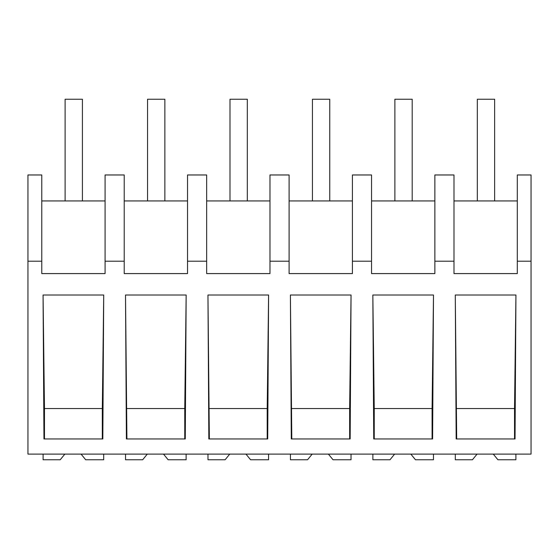 <?xml version="1.0" encoding="UTF-8"?>
<svg xmlns="http://www.w3.org/2000/svg" width="559" height="559" viewBox="0 0 559 559"><rect width="100%" height="100%" fill="white"/><g stroke="black" fill="none" stroke-linecap="round" stroke-linejoin="round"><path stroke-width="0.84" d="M531.05 261.207L531.05 454.104L27.95 454.104L27.95 174.967L41.771 174.967L41.771 273.589L105.085 273.589L105.085 261.207L124.217 261.207L124.217 273.589L187.531 273.589L187.531 261.207L206.662 261.207L206.662 273.589L269.976 273.589L269.976 261.207L289.101 261.207L289.101 273.589L352.415 273.589L352.415 261.207L371.546 261.207L371.546 273.589L434.86 273.589L434.86 261.207L453.992 261.207L453.992 273.589L517.306 273.589L517.306 261.207L531.05 261.207L531.05 174.967L517.306 174.967L517.306 261.207M27.95 261.207L41.771 261.207M103.715 295.012L43.064 295.012L43.958 438.955L102.828 438.955L103.715 295.012L102.318 408.545L44.468 408.545L43.064 295.012M433.491 295.012L432.603 438.955L373.726 438.955L372.839 295.012L433.491 295.012L432.086 408.545L374.244 408.545L372.839 295.012M185.274 438.955L126.397 438.955L125.509 295.012L186.161 295.012L185.274 438.955M207.955 295.012L208.842 438.955L267.712 438.955L268.599 295.012L207.955 295.012L209.352 438.955M350.158 438.955L291.288 438.955L290.401 295.012L351.045 295.012L350.158 438.955M515.042 438.955L456.172 438.955L455.285 295.012L515.936 295.012L515.042 438.955M105.085 261.207L105.085 174.967L124.217 174.967L124.217 261.207M105.085 200.933L41.771 200.933M102.318 438.955L102.318 408.545M44.468 438.955L44.468 408.545M434.86 261.207L434.86 174.967L453.992 174.967L453.992 261.207M517.306 200.933L453.992 200.933M456.682 438.955L455.285 295.012M514.532 438.955L514.532 408.545L456.682 408.545M514.532 408.545L515.936 295.012M187.531 200.933L124.217 200.933M206.662 261.207L206.662 174.967L187.531 174.967L187.531 261.207M126.914 438.955L125.509 295.012M184.756 438.955L184.756 408.545L126.914 408.545M184.756 408.545L186.161 295.012M269.976 200.933L206.662 200.933M289.101 261.207L289.101 174.967L269.976 174.967L269.976 261.207M267.202 438.955L267.202 408.545L209.352 408.545M267.202 408.545L268.599 295.012M352.415 200.933L289.101 200.933M371.546 261.207L371.546 174.967L352.415 174.967L352.415 261.207M291.798 438.955L290.401 295.012M349.648 438.955L349.648 408.545L291.798 408.545M349.648 408.545L351.045 295.012M434.86 200.933L371.546 200.933M374.244 438.955L374.244 408.545M432.086 438.955L432.086 408.545M81.069 454.104L85.695 459.771L103.688 459.771L103.688 454.104M64.844 454.104L60.218 459.771L43.099 459.771L43.099 454.104M163.514 454.104L168.14 459.771L186.126 459.771L186.126 454.104M147.29 454.104L142.664 459.771L125.537 459.771L125.537 454.104M245.96 454.104L250.586 459.771L268.572 459.771L268.572 454.104M229.735 454.104L225.109 459.771L207.983 459.771L207.983 454.104M328.399 454.104L333.024 459.771L351.017 459.771L351.017 454.104M312.181 454.104L307.548 459.771L290.428 459.771L290.428 454.104M410.844 454.104L415.47 459.771L433.463 459.771L433.463 454.104M394.619 454.104L389.993 459.771L372.874 459.771L372.874 454.104M493.29 454.104L497.915 459.771L515.901 459.771L515.901 454.104M477.065 454.104L472.439 459.771L455.312 459.771L455.312 454.104M65.11 99.229L82.418 99.229L82.418 200.933L65.11 200.933L65.11 99.229M147.548 99.229L164.863 99.229L164.863 200.933L147.548 200.933L147.548 99.229M229.994 99.229L247.309 99.229L247.309 200.933L229.994 200.933L229.994 99.229M312.439 99.229L329.747 99.229L329.747 200.933L312.439 200.933L312.439 99.229M394.885 99.229L412.193 99.229L412.193 200.933L394.885 200.933L394.885 99.229M477.323 99.229L494.638 99.229L494.638 200.933L477.323 200.933L477.323 99.229"/></g></svg>
